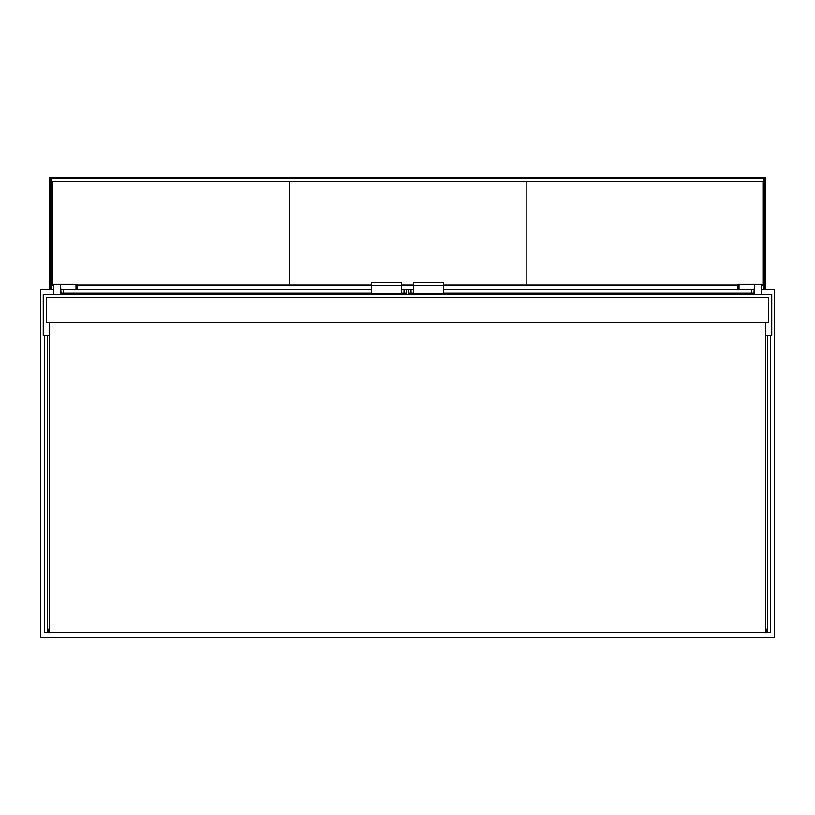 <?xml version="1.0" encoding="UTF-8"?>
<svg xmlns="http://www.w3.org/2000/svg" width="815" height="815" viewBox="0 0 815 815"><rect width="100%" height="100%" fill="white"/><g stroke="black" fill="none" stroke-linecap="round" stroke-linejoin="round"><path stroke-width="1.22" d="M765.743 335.525L771.744 335.525L771.744 294.47L43.256 294.47L43.256 335.525L49.257 335.525M47.504 335.525L47.504 632.43L44.509 632.43L44.509 335.525M767.496 335.525L767.496 632.43L770.491 632.43L770.491 335.525M46.261 322.506L768.739 322.506L768.739 297.475L46.261 297.475L46.261 322.506M49.257 322.506L49.257 632.43L765.743 632.43L765.743 322.506M49.257 628.925L49.257 623.923M54.269 632.43L48.757 632.929L48.757 628.925M765.743 628.925L765.743 623.923M760.731 632.43L766.243 632.929L766.243 628.925M53.515 294.47L53.515 284.211L60.524 284.211L61.023 293.217L371.446 293.217M61.023 289.213L371.446 289.213M401.489 293.217L406.502 293.217L406.502 289.213L403.995 289.213L403.995 293.217M401.489 289.213L403.995 289.213M371.446 285.209L371.446 293.971L401.489 293.971L401.489 282.459L371.446 282.459L371.446 285.209L401.489 285.209M77.048 289.213L77.048 284.211L60.524 284.211L60.524 294.47M53.515 289.468L40.75 289.468L40.75 637.442L774.25 637.442L774.25 289.468L761.485 289.468M408.498 289.468L406.502 289.468M49.511 289.468L49.511 188.581L50.51 188.581L50.51 289.468L50.51 188.581L51.264 188.581L51.264 289.213L53.515 289.213M49.511 188.581L49.511 177.558L765.489 177.558L765.489 289.468M761.485 289.213L763.736 289.213L763.736 188.581L764.49 188.581L764.49 289.468L764.49 188.581L765.489 188.581M413.511 289.213L406.502 289.213M50.51 177.558L50.51 188.581M764.49 188.581L764.49 177.558M51.264 188.581L51.264 178.312L763.736 178.312L763.736 188.581M761.485 284.955L762.983 284.955L762.983 181.317L526.164 181.317L526.164 284.955L737.952 284.955M123.36 294.47L74.043 294.47M761.485 294.47L761.485 284.211L754.476 284.211L753.977 293.217L443.554 293.217M753.977 289.213L443.554 289.213M413.511 293.217L408.498 293.217L408.498 289.213M443.554 285.209L443.554 293.971L413.511 293.971L413.511 282.459L443.554 282.459L443.554 285.209L413.511 285.209M754.476 294.47L754.476 284.211L737.952 284.211L737.952 289.213M443.554 284.955L526.164 284.955L526.164 181.317L289.335 181.317L289.335 284.955L371.446 284.955M401.489 284.955L413.511 284.955M77.048 284.955L289.335 284.955L289.335 181.317L52.517 181.317L52.517 284.955L53.515 284.955M63.529 289.213L63.529 293.217M75.999 284.211L75.999 289.213M751.471 289.213L751.471 293.217M411.005 289.213L411.005 293.217M739.001 284.211L739.001 289.213"/></g></svg>
